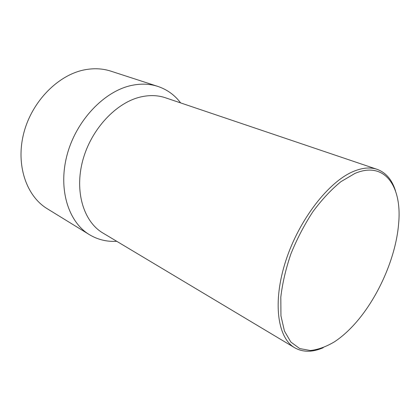 <?xml version="1.0" encoding="UTF-8"?>
<svg xmlns="http://www.w3.org/2000/svg" width="420" height="420" viewBox="0 0 420 420"><rect width="100%" height="100%" fill="white"/><g stroke="black" fill="none" stroke-linecap="round" stroke-linejoin="round"><path stroke-width="0.63" d="M180.642 102.911C174.694 95.03 167.097 89.534 157.857 86.415L110.859 71.153C102.8 68.539 94.195 68.066 85.04 69.746C58.527 74.561 32.056 101.036 23.825 132.925C15.482 164.808 26.387 196.192 47.313 208.777L89.408 234.654C97.771 239.668 106.885 241.883 116.744 241.3M157.857 86.415C149.746 83.78 140.994 83.449 131.607 85.423C104.407 91.082 76.466 120.104 67.2 154.487C57.824 188.874 68.334 222.023 89.408 234.654M395.561 191.074C392.123 179.855 385.969 172.604 377.108 169.334L165.422 97.766C157.862 95.214 149.672 94.93 140.863 96.915C116.23 102.433 91.061 129.203 82.735 160.524C74.308 191.846 83.795 221.865 102.958 233.053L294.719 347.776C302.957 352.396 312.459 352.38 323.232 347.718M377.108 169.334C370.361 167.039 362.544 167.706 353.666 171.339C328.839 181.398 299.093 219.518 285.768 260.867C272.333 302.237 277.536 337.979 294.719 347.776M354.916 173.444L340.919 181.671C331.275 189.535 321.941 199.537 312.921 211.675C304.364 224.779 297.04 238.812 290.95 253.785C285.794 268.847 282.413 283.322 280.807 297.197L280.954 315.871L284.445 331.065L290.881 342.08L299.738 348.574L310.391 350.516C318.166 349.65 326.23 346.721 334.593 341.728C339.864 338.242 345.056 333.926 350.165 328.781C375.58 303.361 395.745 259.686 398.612 223.855C402.266 186.685 384.951 160.524 354.916 173.444"/></g></svg>
